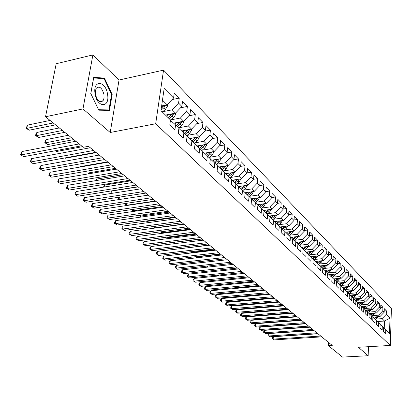<?xml version="1.0" encoding="UTF-8"?>
<svg xmlns="http://www.w3.org/2000/svg" width="412" height="412" viewBox="0 0 412 412"><rect width="100%" height="100%" fill="white"/><g stroke="black" fill="none" stroke-linecap="round" stroke-linejoin="round"><path stroke-width="0.62" d="M92.88 54.92L82.972 108.917L110.21 132.494L119.042 80.005L92.88 54.92L56.197 63.731L45.531 116.751L83.275 147.295L88.544 146.317L332.232 345.431L328.374 345.658L342.49 357.08L368.153 355.736L368.508 346.693M119.042 80.005L163.554 70.133L391.4 308.66L390.318 345.452L155.679 123.76L163.554 70.133M377.227 321.54L384.478 321.036L389.984 318.152L386.25 314.351L386.358 310.813L384.293 308.691L384.18 312.25L382.789 310.833L382.908 307.264L380.801 305.107L380.683 308.686L379.261 307.244L379.39 303.654L377.248 301.455L377.114 305.06L375.672 303.593L375.806 299.972L373.622 297.732L373.483 301.368L372.01 299.869L372.154 296.223L369.93 293.936L369.785 297.603L368.282 296.074L368.431 292.402L366.165 290.069L366.011 293.766L364.481 292.211L364.635 288.503L362.328 286.129L362.169 289.852L360.608 288.266L360.768 284.532L358.414 282.112L358.244 285.866L356.658 284.244L356.828 280.479L354.423 278.012L354.248 281.798L352.626 280.145L352.806 276.349L350.354 273.831L350.169 277.647L348.516 275.963L348.701 272.136L346.204 269.566L346.008 273.413L344.319 271.693L344.52 267.836L341.965 265.215L341.764 269.093L340.039 267.342L340.245 263.453L337.644 260.775L337.428 264.684L335.672 262.897L335.888 258.973L333.226 256.243L333.004 260.183L331.207 258.36L331.439 254.405L328.719 251.614L328.488 255.589L326.654 253.725L326.891 249.734L324.12 246.886L323.873 250.898L322.004 248.992L322.251 244.97L319.418 242.06L319.161 246.103L317.25 244.156L317.508 240.098L314.613 237.127L314.346 241.2L312.394 239.212L312.667 235.123L309.706 232.085L309.427 236.194L307.429 234.16L307.713 230.035L304.689 226.93L304.396 231.081L302.351 229L302.65 224.839L299.56 221.661L299.251 225.843L297.16 223.721L297.474 219.519L294.312 216.274L293.993 220.492L291.856 218.319L292.18 214.08L288.946 210.759L288.611 215.018L286.422 212.793L286.762 208.518L283.451 205.119L283.101 209.414L280.866 207.138L281.221 202.828L277.832 199.346L277.467 203.683L275.175 201.35L275.546 196.998L272.08 193.434L271.693 197.812L269.35 195.422L269.736 191.034L266.183 187.383L265.786 191.796L263.381 189.35L263.788 184.921L260.147 181.182L259.73 185.637L257.268 183.134L257.691 178.659L253.962 174.827L253.529 179.328L251.006 176.758L251.444 172.242L247.622 168.317L247.169 172.86L244.579 170.223L245.042 165.665L241.123 161.643L240.649 166.227L237.992 163.523L238.476 158.924L234.454 154.794L233.959 159.418L231.24 156.648L231.74 152.007L227.615 147.769L227.1 152.44L224.303 149.597L224.828 144.911L220.595 140.559L220.06 145.276L217.191 142.356L217.737 137.623L213.39 133.158L212.829 137.922L209.883 134.925L210.455 130.141L205.99 125.557L205.403 130.367L202.374 127.287L202.972 122.457L198.388 117.75L197.775 122.606L194.665 119.439L195.288 114.562L190.571 109.721L189.932 114.629L186.734 111.374L187.388 106.45L182.537 101.47L181.867 106.425L178.581 103.077L179.261 98.102L174.276 92.983L173.576 97.989L167.123 104.797L162.472 100.168M389.984 318.152L389.525 333.499L383.67 327.834M173.576 97.989L164.177 88.42L160.948 110.663L170.501 119.98L169.78 125.114L174.884 130.043L175.584 124.934L178.926 128.194L178.236 133.277L183.196 138.061L183.865 133.009L187.115 136.176L186.456 141.208L191.276 145.858L191.92 140.858L195.077 143.937L194.449 148.917L199.135 153.444L199.748 148.49L202.822 151.487L202.22 156.416L206.778 160.819L207.365 155.916L210.357 158.831L209.78 163.713L214.219 167.998L214.781 163.147L217.69 165.984L217.139 170.815L221.46 174.987L222.001 170.182L224.834 172.947L224.303 177.732L228.516 181.795L229.031 177.036L231.791 179.73L231.287 184.468L235.386 188.428L235.88 183.716L238.569 186.337L238.085 191.029L242.081 194.886L242.555 190.226L245.181 192.78L244.713 197.43L248.611 201.19L249.064 196.57L251.624 199.063L251.176 203.667L254.977 207.334L255.409 202.756L257.907 205.191L257.479 209.749L261.187 213.328L261.605 208.796L264.041 211.165L263.628 215.682L267.249 219.174L267.646 214.683L270.025 217L269.633 221.476L273.166 224.885L273.542 220.435L275.865 222.696L275.489 227.13L278.939 230.457L279.305 226.049L281.571 228.258L281.211 232.651L284.579 235.901L284.929 231.534L287.143 233.692L286.798 238.043L290.089 241.216L290.424 236.89L292.587 239.001L292.257 243.312L295.476 246.412L295.795 242.127L297.907 244.187L297.593 248.457L300.739 251.49L301.043 247.241L303.108 249.26L302.81 253.493L305.884 256.46L306.178 252.247L308.197 254.214L307.908 258.412L310.916 261.316L311.194 257.139L313.172 259.066L312.899 263.227L315.839 266.064L316.102 261.924L318.038 263.809L317.776 267.934L320.654 270.71L320.907 266.61L322.802 268.454L322.55 272.543L325.367 275.257L325.609 271.194L327.463 272.996L327.226 277.049L329.981 279.712L330.213 275.679L332.026 277.446L331.799 281.463L334.498 284.069L334.719 280.072L336.496 281.803L336.274 285.789L338.922 288.338L339.133 284.373L340.868 286.072L340.662 290.022L343.253 292.52L343.454 288.591L345.158 290.249L344.962 294.168L347.496 296.614L347.687 292.716L349.361 294.343L349.17 298.231L351.657 300.631L351.838 296.764L353.475 298.36L353.295 302.212L355.731 304.566L355.906 300.729L357.513 302.295L357.343 306.116L359.728 308.418L359.897 304.617L361.468 306.152L361.309 309.942L363.647 312.203L363.806 308.428L365.346 309.932L365.197 313.692L367.494 315.911L367.643 312.167L369.152 313.645L369.008 317.374L371.258 319.547L371.403 315.834L372.886 317.281L372.747 320.984L374.961 323.116L375.095 319.434L376.553 320.855L376.419 324.527L378.587 326.618L378.716 322.962L380.147 324.357L380.019 328.003L382.151 330.053L382.269 326.428L383.675 327.798L383.557 331.413L385.642 333.426L385.761 329.832M162.549 111.734L172.18 109.824L175.502 113.13L165.49 115.092M178.581 103.077L172.18 109.824M181.867 106.425L175.502 113.13M170.908 119.856L180.415 118.023L183.649 121.236L173.694 123.136M186.734 111.374L180.415 118.023M189.932 114.629L183.649 121.236M175.584 124.934L170.45 120.35M179.035 127.751L188.428 125.995L191.575 129.121L181.702 130.949M194.665 119.439L188.428 125.995M197.775 122.606L191.575 129.121M183.865 133.009L178.896 128.415M186.945 135.44L196.225 133.751L199.284 136.794L189.499 138.556M202.374 127.287L196.225 133.751M205.403 130.367L199.284 136.794M191.92 140.858L187.1 136.274M194.639 142.918L203.811 141.295L206.788 144.257L197.085 145.956M209.883 134.925L203.811 141.295M212.829 137.922L206.788 144.257M199.748 148.49L195.067 144.03M202.132 150.205L211.196 148.644L214.096 151.528L204.476 153.166M217.191 142.356L211.196 148.644M220.06 145.276L214.096 151.528M207.365 155.916L202.807 151.58M209.43 157.302L218.386 155.798L221.213 158.61L211.675 160.191M224.303 149.597L218.386 155.798M227.1 152.44L221.213 158.61M214.781 163.147L210.347 158.924M216.537 164.213L225.395 162.766L228.145 165.506L218.69 167.03M231.24 156.648L225.395 162.766M233.959 159.418L228.145 165.506M222.001 170.182L217.68 166.072M223.469 170.949L232.219 169.564L234.902 172.231L225.529 173.704M237.992 163.523L232.219 169.564M240.649 166.227L234.902 172.231M229.031 177.036L224.823 173.03M230.22 177.52L238.878 176.182L241.494 178.787L232.198 180.209M244.579 170.223L238.878 176.182M247.169 172.86L241.494 178.787M235.88 183.716L231.781 179.812M236.807 183.932L245.367 182.64L247.921 185.179L238.703 186.554M251.006 176.758L245.367 182.64M253.529 179.328L247.921 185.179M242.555 190.226L238.563 186.42M243.235 190.184L251.701 188.943L254.189 191.415L245.13 192.734M257.268 183.134L251.701 188.943M259.73 185.637L254.189 191.415M249.064 196.57L245.171 192.857M249.502 196.282L257.881 195.087L260.307 197.508L251.325 198.775M263.381 189.35L257.881 195.087M265.786 191.796L260.307 197.508M255.409 202.756L251.614 199.135M255.62 202.24L263.912 201.087L266.281 203.446L257.376 204.671M269.35 195.422L263.912 201.087M271.693 197.812L266.281 203.446M261.605 208.796L257.902 205.264M261.594 208.055L269.798 206.948L272.116 209.25L263.283 210.434M275.175 201.35L269.798 206.948M277.467 203.683L272.116 209.25M267.646 214.683L264.03 211.238M267.434 213.735L275.546 212.664L277.812 214.92L269.057 216.058M280.866 207.138L275.546 212.664M283.101 209.414L277.812 214.92M273.542 220.435L270.014 217.067M273.135 219.287L281.164 218.257L283.379 220.456L274.696 221.558M286.422 212.793L281.164 218.257M288.611 215.018L283.379 220.456M279.305 226.049L275.86 222.763M278.703 224.71L286.654 223.716L288.817 225.864L280.212 226.935M291.856 218.319L286.654 223.716M293.993 220.492L288.817 225.864M284.929 231.534L281.566 228.32M284.151 230.014L292.02 229.057L294.132 231.158L285.598 232.188M297.16 223.721L292.02 229.057M299.251 225.843L294.132 231.158M290.424 236.89L287.138 233.753M289.471 235.201L297.263 234.273L299.333 236.328L290.867 237.322M302.351 229L297.263 234.273M304.396 231.081L299.333 236.328M295.795 242.127L292.582 239.058M294.678 240.268L302.393 239.377L304.417 241.386L296.022 242.349M307.429 234.16L302.393 239.377M309.427 236.194L304.417 241.386M301.043 247.241L297.902 244.244M299.771 245.233L307.414 244.368L309.391 246.335L301.064 247.267M312.394 239.212L307.414 244.368M314.346 241.2L309.391 246.335M306.178 252.247L303.103 249.317M304.756 250.084L312.322 249.25L314.258 251.176L305.998 252.077M317.25 244.156L312.322 249.25M319.161 246.103L314.258 251.176M311.194 257.139L308.191 254.271M309.633 254.837L317.127 254.034L319.017 255.914L310.823 256.784M322.004 248.992L317.127 254.034M323.873 250.898L319.017 255.914M316.102 261.924L313.166 259.122M314.402 259.488L321.829 258.71L323.683 260.554L315.551 261.393M326.654 253.725L321.829 258.71M328.488 255.589L323.683 260.554M320.907 266.61L318.033 263.865M319.079 264.041L326.433 263.289L328.246 265.096L320.176 265.91M331.207 258.36L326.433 263.289M333.004 260.183L328.246 265.096M325.609 271.194L322.797 268.506M323.657 268.5L330.944 267.774L332.721 269.546L324.707 270.334M335.672 262.897L330.944 267.774M337.428 264.684L332.721 269.546M330.213 275.679L327.458 273.048M328.137 272.868L335.358 272.172L337.098 273.903L329.152 274.665M340.039 267.342L335.358 272.172M341.764 269.093L337.098 273.903M334.719 280.072L332.021 277.497M332.53 277.152L339.684 276.473L341.394 278.172L333.499 278.909M344.319 271.693L339.684 276.473M346.008 273.413L341.394 278.172M339.133 284.373L336.491 281.854M336.836 281.344L343.927 280.696L345.596 282.359L337.768 283.07M348.516 275.963L343.927 280.696M350.169 277.647L345.596 282.359M345.92 286.793L343.448 288.58L340.868 286.119M341.054 285.459L348.078 284.826L349.721 286.458L341.945 287.149M352.626 280.145L348.078 284.826M354.248 281.798L349.721 286.458M347.687 292.716L345.158 290.295M345.189 289.487L352.152 288.879L353.759 290.481L346.044 291.145M356.658 284.244L352.152 288.879M358.244 285.866L353.759 290.481M351.838 296.764L349.355 294.389M349.247 293.442L356.148 292.855L357.724 294.42L350.066 295.069M360.608 288.266L356.148 292.855M362.169 289.852L357.724 294.42M359.975 298.422L358.811 299.921L358.079 299.2L355.917 300.739L353.475 298.401M353.223 297.32L360.067 296.753L361.612 298.288L354.006 298.911M364.481 292.211L360.067 296.753M366.011 293.766L361.612 298.288M359.897 304.617L357.508 302.336M357.122 301.121L363.909 300.575L365.423 302.084L357.873 302.686M368.282 296.074L363.909 300.575M369.785 297.603L365.423 302.084M363.806 308.428L361.468 306.193M360.948 304.854L367.679 304.324L369.167 305.802L361.669 306.389M372.01 299.869L367.679 304.324M373.483 301.368L369.167 305.802M367.643 312.167L365.346 309.973M364.708 308.516L371.377 308.001L372.834 309.458L365.392 310.02M375.672 303.593L371.377 308.001M377.114 305.06L372.834 309.458M371.403 315.834L369.152 313.687M368.39 312.111L375.008 311.616L376.439 313.043L369.095 313.584M379.261 307.244L375.008 311.616M380.683 308.686L376.439 313.043M378.211 316.684L377.16 317.971L375.09 319.434L372.886 317.322M372.01 315.638L378.566 315.159L379.977 316.56L372.685 317.086M382.789 310.833L378.566 315.159M384.18 312.25L379.977 316.56M378.716 322.962L376.547 320.891M375.564 319.099L382.068 318.641L384.478 321.036L384.242 328.379M386.25 314.351L382.068 318.641M382.269 326.428L380.142 324.399M82.972 108.917L45.531 116.751M390.318 345.452L358.373 347.27L368.153 355.736M110.21 132.494L155.679 123.76M328.56 342.429L328.374 345.658M164.115 105.4L162.709 106.965L161.638 105.91L167.123 104.797M109.463 110.354L112.167 94.482L104.447 78.12L93.689 77.358L90.758 93.55L98.818 110.179L109.463 110.354M386.358 310.813L384.221 310.972M382.908 307.264L380.724 307.434M379.39 303.654L377.16 303.829M375.806 299.972L373.529 300.157M372.154 296.223L369.832 296.413M368.431 292.402L366.062 292.602M364.635 288.503L362.215 288.714M360.768 284.532L358.296 284.754M356.828 280.479L354.299 280.711M352.806 276.349L350.221 276.591M348.701 272.136L346.059 272.394M344.52 267.836L341.816 268.104M340.245 263.453L337.479 263.732M335.888 258.973L333.056 259.266M331.439 254.405L328.539 254.709M326.891 249.734L323.925 250.058M322.251 244.97L319.212 245.31M317.508 240.098L314.397 240.453M312.667 235.123L309.474 235.499M307.713 230.035L304.442 230.432M302.65 224.839L299.297 225.251M297.474 219.519L294.034 219.957M292.18 214.08L288.647 214.544M286.762 208.518L283.137 209.002M281.221 202.828L277.497 203.337M275.546 196.998L271.719 197.533M269.736 191.034L265.802 191.595M263.788 184.921L259.745 185.518M257.691 178.659L253.529 179.292M251.444 172.242L247.112 172.916M245.042 165.665L240.484 166.397M238.476 158.924L233.686 159.712M231.74 152.007L226.703 152.857M224.828 144.911L219.534 145.822M217.737 137.623L212.17 138.612M210.455 130.141L204.594 131.212M202.972 122.457L196.812 123.615M195.288 114.562L188.799 115.813M187.388 106.45L180.559 107.805M179.261 98.102L172.072 99.57M111.559 94.611L112.167 94.482M102.49 78.563L104.447 78.12M317.982 333.787L273.341 336.702L273.146 339.112L320.768 336.063M274.207 339.89L272.337 338.7L274.207 339.89L321.751 336.867M272.337 338.7L272.414 337.737L273.341 336.702M374.379 316.962L373.303 317.724M376.166 316.833L373.983 318.373M374.415 318.785L377.093 316.766M274.84 318.172L274.814 318.538M274.031 318.594L274.371 318.208M313.985 330.522L269.046 333.54L268.845 335.965L316.787 332.808M269.927 336.758L268.037 335.553L269.927 336.758L317.786 333.627M268.037 335.553L268.119 334.585L269.046 333.54M309.917 327.2L264.674 330.321L264.468 332.767L312.729 329.497M265.57 333.571L263.659 332.355L265.57 333.571L313.753 330.331M263.659 332.355L263.742 331.382L264.674 330.321M370.81 313.455L369.719 314.227M374.699 313.172L373.627 314.495L371.542 315.968M372.628 313.321L370.414 314.892M370.852 315.309L373.566 313.254M270.622 314.588L270.586 314.995M270.02 315.036L270.396 314.603M367.169 309.886L366.067 310.663M371.119 309.587L370.028 310.952L367.921 312.44M287.942 309.242L266.327 310.962L266.291 311.379M369.023 309.747L366.778 311.343M367.221 311.766L369.971 309.675M265.936 311.41L266.327 310.962M95.069 93.807C97.067 108.047 110.081 108.232 107.558 94.353C105.771 80.484 92.607 79.531 95.069 93.807M95.424 94.25C97.314 100.961 99.864 103.124 103.072 100.744L104.04 98.113L103.989 94.621C102.109 87.869 99.539 85.727 96.295 88.194L95.368 90.81L95.424 94.25M104.087 78.677L111.57 94.528L108.943 109.906L98.628 109.731L90.82 93.622L93.658 77.945L104.087 78.677M106.971 110.313L108.943 109.906M305.776 323.811L260.23 327.046L260.013 329.507L308.603 326.124M261.136 330.331L259.205 329.1L261.136 330.331L309.644 326.974M259.205 329.1L259.292 328.117L260.23 327.046M301.553 320.366L255.698 323.714L255.476 326.191L304.396 322.689M256.619 327.025L254.673 325.789L256.619 327.025L305.457 323.554M254.673 325.789L254.76 324.795L255.698 323.714M363.461 306.25L362.349 307.038M367.473 305.936L366.361 307.342L364.234 308.851M283.693 305.771L261.919 307.697M365.351 306.101L363.07 307.728M363.523 308.161L366.314 306.028M359.686 302.542L358.558 303.34M363.76 302.217L362.622 303.665L360.479 305.189M361.612 302.387L359.295 304.041M359.758 304.483L362.586 302.31M297.258 316.854L251.088 320.315L250.862 322.817L300.116 319.187M252.02 323.667L250.053 322.411L252.02 323.667L301.193 320.067M250.053 322.411L250.146 321.412L251.088 320.315M355.834 298.762L354.696 299.576M358.811 299.921L356.653 301.455M357.801 298.602L355.448 300.291M358.079 299.2L358.785 298.52M253.643 303.721L278.795 301.769M292.875 313.274L246.391 316.859L246.155 319.377L295.749 315.623M247.339 320.242L245.351 318.976L247.339 320.242L296.846 316.519M245.351 318.976L245.444 317.971L246.391 316.859M351.915 294.91L350.761 295.734M356.117 294.559L354.933 296.099L352.754 297.655M353.918 294.745L351.524 296.46M352.002 296.923L354.912 294.657M248.683 299.885L249.203 300.286L274.341 298.128M249.203 300.286L248.554 299.9M288.415 309.628L241.612 313.336L241.365 315.875L291.299 311.987M242.57 316.756L240.562 315.474L242.57 316.756L292.422 312.904M240.562 315.474L240.66 314.459L241.612 313.336M347.913 290.985L346.75 291.82M352.183 290.614L350.973 292.206L348.773 293.777M349.958 290.81L347.527 292.561M348.011 293.03L350.967 290.723M243.621 295.976L244.373 296.552M244.342 296.558L243.41 295.996M283.868 305.91L236.74 309.747L236.488 312.306L286.767 308.284M237.714 313.202L235.685 311.91L237.714 313.202L287.911 309.216M235.685 311.91L235.782 310.885L236.74 309.747M343.835 286.979L342.655 287.823M348.176 286.598L346.94 288.235L344.72 289.821M343.943 289.064L346.94 286.706M264.004 289.682L238.486 292.005L239.269 292.613M239.166 292.623L238.162 292.015M279.228 302.125L231.776 306.09L231.513 308.67L282.148 304.504M232.765 309.587L230.71 308.274L232.765 309.587L283.312 305.457M230.71 308.274L230.813 307.244L231.776 306.09M339.673 282.895L338.479 283.755M344.082 282.493L342.825 284.187L340.585 285.794M341.8 282.704L339.287 284.527M339.792 285.016L342.836 282.606M259.272 285.815L233.578 288.215L234.073 288.596M233.609 287.88L233.578 288.215L232.965 287.942M233.887 288.611L232.893 287.947M274.5 298.257L226.713 302.367L226.446 304.962L277.436 300.657M227.723 305.9L225.642 304.571L227.723 305.9L278.62 301.625M225.642 304.571L225.75 303.536L226.713 302.367M335.43 278.728L334.22 279.599M339.91 278.311L338.628 280.057L336.367 281.679M337.598 278.527L335.044 280.387M335.559 280.891L338.649 278.43M254.446 281.87L228.763 284.496M228.645 283.693L228.578 284.347L227.8 283.77M228.506 284.522L227.779 283.997M269.68 294.322L221.558 298.571L221.28 301.187L272.626 296.728M222.583 302.14L220.482 300.796L222.583 302.14L273.836 297.716M220.482 300.796L220.59 299.751L221.558 298.571M331.099 274.48L329.878 275.36M335.656 274.042L334.343 275.844L332.036 277.508M333.313 274.263L330.712 276.169M331.238 276.679L334.374 274.165M223.582 279.413L223.489 280.299M223.047 280.34L222.743 279.496M222.681 280.062L223.273 280.32M264.762 290.3L216.3 294.698L216.017 297.335L267.723 292.721M217.34 298.309L215.219 296.949L217.34 298.309L268.959 293.73M215.219 296.949L215.332 295.898L216.3 294.698M326.68 270.138L325.444 271.034M331.31 269.685L329.976 271.544L327.643 273.228M328.941 269.917L326.294 271.858M326.829 272.383L330.017 269.808M218.432 275.041L218.329 275.994M217.521 276.076L217.588 275.123M259.745 286.201L210.939 290.748L210.645 293.411L262.722 288.637M212 294.4L209.847 293.03L212 294.4L263.984 289.667M209.847 293.03L209.965 291.964L210.939 290.748M322.169 265.709L320.917 266.616M326.876 265.235L325.511 267.156L323.163 268.856M324.476 265.477L321.782 267.46M322.328 267.996L325.568 265.369M213.179 270.571L213.066 271.596M212.226 271.683L212.53 270.638M254.626 282.019L205.475 286.726L205.171 289.404L257.618 284.465M206.551 290.414L204.373 289.028L206.551 290.414L258.906 285.516M204.373 289.028L204.496 287.957L205.475 286.726M317.564 261.187L316.292 262.109M322.349 260.693L320.958 262.676L318.589 264.396M319.918 260.945L317.178 262.974M317.734 263.515L321.02 260.827M207.828 266.008L207.705 267.1M206.865 267.192L207.457 266.044M249.404 277.75L199.897 282.617L199.583 285.32L252.407 280.206M200.989 286.35L198.79 284.944L200.989 286.35L253.72 281.278M198.79 284.944L198.919 283.868L199.897 282.617M312.863 256.568L311.57 257.505M317.729 256.053L316.313 258.103L313.918 259.838M315.262 256.315L312.476 258.391M313.048 258.942L316.385 256.197M202.374 261.337L202.235 262.511M201.396 262.599L202.287 261.347M244.069 273.393L194.207 278.43L193.882 281.154L247.092 275.86M195.319 282.205L193.094 280.783L195.319 282.205L248.431 276.957M193.094 280.783L193.223 279.691L194.207 278.43M308.058 251.85L306.749 252.808M313.007 251.315L311.56 253.426L309.149 255.188M220.544 254.173L196.776 256.856L196.663 257.814M310.509 251.583L307.676 253.704M308.222 254.302L311.647 251.459M195.983 257.891L196.776 256.856M238.625 268.943L188.402 274.15L188.068 276.9L241.659 271.426M189.535 277.971L187.28 276.534L189.535 277.971L243.029 272.543M187.28 276.534L187.414 275.437L188.402 274.15M303.15 247.03L301.821 248.003M308.186 246.469L306.713 248.652L304.277 250.434M214.987 249.631L191.055 252.402L190.983 253.014M305.653 246.752L302.769 248.925M303.33 249.528L306.806 246.623M190.555 253.066L191.055 252.402M233.063 264.401L182.48 269.788L182.13 272.559L236.112 266.894M183.628 273.656L181.347 272.198L183.628 273.656L237.513 268.037M181.347 272.198L181.486 271.091L182.48 269.788M298.133 242.107L296.789 243.095M303.258 241.52L301.754 243.78L299.297 245.578M209.317 244.996L185.184 248.106M300.693 241.813L297.752 244.038M298.329 244.651L301.862 241.679M185.019 248.127L185.215 247.859M227.383 259.756L176.429 265.333L176.073 268.13L230.447 262.264M177.598 269.247L175.291 267.769L177.598 269.247L231.874 263.428M175.291 267.769L175.435 266.652L176.429 265.333M293.009 237.07L291.644 238.079M298.221 236.457L296.686 238.795L294.209 240.613M295.62 236.766L292.592 239.068M293.22 239.666L296.81 236.627M221.579 255.013L170.254 260.786L169.883 263.603L224.658 257.531M171.444 264.741L169.105 263.253L171.444 264.741L226.116 258.726M169.105 263.253L169.255 262.125L170.254 260.786M287.772 231.925L286.381 232.95M293.071 231.287L291.511 233.697L289.008 235.54M290.439 231.601L287.355 233.959M287.998 234.572L291.644 231.456M174.08 242.235L202.035 239.048M174.348 242.441L174.018 242.241M215.646 250.166L163.945 256.135L163.559 258.983L218.741 252.7M165.155 260.147L162.786 258.633L165.155 260.147L220.235 253.916M162.786 258.633L162.941 257.5L163.945 256.135M282.416 226.662L280.999 227.702M287.803 225.992L286.216 228.49L283.693 230.354M285.14 226.322L281.999 228.737M282.653 229.366L286.361 226.173M167.432 237.096L168.153 237.652L196.04 234.15M168.153 237.652L167.262 237.116M209.579 245.212L157.497 251.392L157.106 254.261L212.695 247.756M158.733 255.45L156.339 253.916L158.733 255.45L214.219 249.002M156.339 253.916L156.493 252.772L157.497 251.392M276.931 221.275L275.499 222.341M282.421 220.575L280.799 223.16L278.255 225.045M279.717 220.92L276.519 223.392M277.194 224.035L280.958 220.765M160.634 231.843L161.828 232.765L189.917 229.144M161.828 232.765L160.35 231.879M203.384 240.15L150.91 246.541L150.504 249.435L206.51 242.704M152.167 250.65L149.741 249.1L152.167 250.65L208.065 243.976M149.741 249.1L149.906 247.942L150.91 246.541M197.044 234.969L144.185 241.587L143.762 244.501L200.18 237.533M145.462 245.748L143.005 244.172L145.462 245.748L201.777 238.836M143.005 244.172L143.175 243.008L144.185 241.587M190.555 229.669L137.304 236.519L136.866 239.46L193.712 232.244M138.607 240.732L136.115 239.14L138.607 240.732L195.34 233.578M136.115 239.14L136.29 237.961L137.304 236.519M183.917 224.246L130.269 231.338L129.816 234.304L187.089 226.832M131.593 235.607L129.074 233.99L131.593 235.607L188.758 228.197M129.074 233.99L129.25 232.806L130.269 231.338M177.129 218.695L123.07 226.039L122.606 229.036L180.307 221.296M124.424 230.365L121.87 228.727L124.424 230.365L182.016 222.691M121.87 228.727L122.055 227.527L123.07 226.039M170.171 213.014L115.71 220.616L115.231 223.639L173.37 215.625M117.09 224.998L114.5 223.34L117.09 224.998L175.121 217.052M114.5 223.34L114.691 222.13L115.71 220.616M163.049 207.195L108.176 215.069L107.681 218.118L166.257 209.816M109.587 219.514L106.955 217.83L109.587 219.514L168.055 211.279M106.955 217.83L107.156 216.609L108.176 215.069M271.328 215.764L269.865 216.851M276.91 215.033L275.257 217.706L272.687 219.617M274.171 215.394L270.916 217.927M271.601 218.581L274.191 216.661L275.427 215.229M182.068 222.732L153.733 226.507L155.37 227.774L183.654 224.03M155.37 227.774L153.346 226.512M265.591 210.125L264.061 211.263M271.271 209.363L269.587 212.129L266.997 214.065M268.495 209.734L265.179 212.329M265.884 213.004L268.495 211.057L269.772 209.564M175.641 217.479L147.094 221.378L148.629 222.568M147.166 220.883L147.094 221.378L146.353 220.992M148.598 222.573L146.337 221.1M259.714 204.352L258.164 205.511M265.493 203.564L263.788 206.422L261.167 208.379M262.686 203.94L259.308 206.603M260.029 207.293L262.665 205.32L263.984 203.765M169.064 212.108L140.312 216.135L141.455 217.021M140.456 215.167L140.312 216.135L139.56 215.867L139.647 215.28M141.326 217.042L139.56 215.867M253.699 198.44L252.123 199.624M259.565 197.611L257.845 200.572L255.198 202.555M256.738 198.007L253.298 200.742M254.034 201.447L256.702 199.449L258.056 197.822M162.338 206.608L133.38 210.779L134.111 211.346M133.601 209.306L133.38 210.779L132.633 210.517L132.798 209.42M133.874 211.382L132.633 210.517M247.54 192.383L245.938 193.588M253.498 191.518L251.758 194.588L249.09 196.596M250.645 191.93L247.138 194.737M247.895 195.458L250.584 193.434L251.984 191.74M155.458 200.989L126.288 205.3L126.592 205.537M126.597 203.296L126.288 205.3L125.547 205.042L126.062 203.374M126.252 205.588L125.547 205.042M241.231 186.178L239.599 187.409M247.277 185.276L245.526 188.454L242.828 190.488M244.404 185.704L240.829 188.583M241.607 189.319L244.321 187.269L245.763 185.503M119.439 197.127L119.053 199.557M118.548 199.635L118.491 198.265L119.222 197.163M118.301 199.444L118.764 199.604M234.763 179.817L233.104 181.069M240.907 178.875L239.135 182.166L236.411 184.231M138.18 186.873L112.1 190.977L111.709 193.372M238.012 179.318L234.366 182.274M235.164 183.031L237.904 180.956L239.387 179.107M110.926 193.496L111.08 192.528L112.1 190.977M155.757 201.231L100.466 209.389L99.951 212.468L158.975 203.863M101.903 213.895L99.235 212.185L101.903 213.895L160.814 205.367M99.235 212.185L99.441 210.954L100.466 209.389M228.13 173.292L226.446 174.575M234.371 172.314L232.589 175.723L229.829 177.819M130.795 180.837L104.519 185.081L104.195 187.027M231.456 172.772L227.738 175.811M228.557 176.588L231.328 174.482L232.852 172.551M103.422 187.151L104.519 185.081M148.279 195.123L92.571 203.574L92.041 206.685L151.513 197.765M94.034 208.142L91.335 206.407L94.034 208.142L153.398 199.305M91.335 206.407L91.546 205.166L92.571 203.574M221.332 166.608L219.617 167.916M227.671 165.583L227.733 166.062L225.874 169.116L223.083 171.243M123.229 174.657L96.763 179.045L96.511 180.518M224.731 166.057L220.945 169.178M221.78 169.976L224.581 167.844L226.152 165.83M95.754 180.641L96.763 179.045M140.621 188.866L84.486 197.621L83.935 200.757L143.865 191.518M85.979 202.251L83.239 200.495L85.979 202.251L145.797 193.094M83.239 200.495L83.461 199.243L84.486 197.621M214.358 159.743L212.613 161.082M220.801 158.677L220.873 159.248L218.988 162.338L216.166 164.496M115.484 168.328L88.822 172.87L88.652 173.828M217.835 159.166L213.972 162.38M214.832 163.198L217.66 161.035L219.277 158.944L217.824 159.187M88.173 173.91L88.822 172.87M132.762 182.444L76.205 191.523L75.633 194.685L136.022 185.106M77.729 196.215L74.948 194.433L77.729 196.215L137.999 186.724M74.948 194.433L75.175 193.166L76.205 191.523M207.2 152.703L205.423 154.067M213.751 151.585L213.833 152.26L211.923 155.386L209.069 157.575M107.547 161.839L80.69 166.541L80.613 166.953M210.764 152.095L206.824 155.401M207.7 156.241L210.558 154.047L212.195 151.93L210.692 152.188M80.412 166.989L80.69 166.541M124.707 175.862L67.712 185.271L67.125 188.464L127.978 178.535M69.273 190.035L66.45 188.222L69.273 190.035L130.007 180.193M66.45 188.222L66.682 186.945L67.712 185.271M199.856 145.472L198.043 146.868M206.515 144.308L206.608 145.086L204.666 148.253L201.782 150.473M203.502 144.833L199.48 148.238M200.376 149.103L203.265 146.873L204.98 144.576M116.442 169.105L59.014 178.859L58.401 182.089L119.722 171.789M60.605 183.695L57.737 181.857L60.605 183.695L121.803 173.493M57.737 181.857L57.984 180.569L59.014 178.859M192.311 138.046L190.468 139.477M199.084 136.83L199.192 137.721L197.219 140.925L194.299 143.18M196.045 137.376L191.94 140.883M192.857 141.774L195.782 139.508L197.539 137.108M64.978 157.92L65.384 158.229L96.264 152.62M65.384 158.229L64.89 157.935M107.954 162.179L50.089 172.288L49.461 175.548L111.245 164.867M51.716 177.196L48.807 175.327L51.716 177.196L113.388 166.613M48.807 175.327L49.059 174.029L50.089 172.288M184.566 130.419L182.681 131.881M191.451 129.147L191.575 130.156L189.572 133.4L186.621 135.692M188.387 129.713L184.195 133.328M185.137 134.245L188.093 131.948L189.886 129.435M55.615 150.684L56.665 151.492L82.498 146.667M56.665 151.492L55.378 150.725M99.246 155.061L40.937 165.552L40.283 168.838L102.547 157.755M42.601 170.532L39.645 168.632L42.601 170.532L104.746 159.552M39.645 168.632L39.907 167.318L40.937 165.552M176.604 122.58L174.683 124.079M183.608 121.246L183.747 122.385L181.713 125.665L178.726 127.998M68.407 135.265L46.087 139.622L45.454 142.83L47.725 144.581L73.748 139.586M180.518 121.834L176.233 125.567M177.201 126.51L180.198 124.172L182.022 121.55M71.523 137.788L45.454 142.83L44.81 142.686L45.062 141.409L46.087 139.622M47.725 144.581L44.81 142.686M90.305 147.754L31.549 158.635L30.869 161.952L93.612 150.457M33.248 163.693L30.246 161.762L33.248 163.693L95.867 152.301M30.246 161.762L31.549 158.635M168.42 114.521L166.469 116.05M175.543 113.089L175.703 114.392L173.637 117.719L170.47 120.196M59.364 127.947L36.884 132.458L36.225 135.697L38.553 137.495L64.766 132.319M172.432 113.733L168.05 117.59M169.044 118.558L172.077 116.184L173.931 113.439M62.485 130.475L36.225 135.697L35.597 135.569L35.859 134.276L36.884 132.458M38.553 137.495L35.597 135.569M75.808 141.254L21.908 151.539L21.208 154.886L79.14 143.953M23.649 156.673L20.6 154.711L23.649 156.673L81.473 145.838M20.6 154.711L21.908 151.539M167.246 104.663L167.432 106.178L165.33 109.546L162.271 111.956M50.084 120.433L27.439 125.109L26.754 128.379L29.144 130.223L55.553 124.862M162.709 106.965L161.324 108.057M161.03 110.092L163.729 107.97L165.603 105.101M53.21 122.967L26.754 128.379L26.141 128.266L27.439 125.109M29.144 130.223L26.141 128.266M377.16 317.971L376.496 317.317M373.627 314.495L372.948 313.826M370.028 310.952L369.332 310.272M366.361 307.342L365.655 306.652M362.622 303.665L361.906 302.959M354.933 296.099L354.186 295.368M350.973 292.206L350.215 291.459M346.94 288.235L346.162 287.473M342.825 284.187L342.032 283.41M338.628 280.057L337.819 279.264M334.343 275.844L333.519 275.031M329.976 271.544L329.131 270.715M325.511 267.156L324.656 266.312M319.527 261.265L319.269 261.012M320.958 262.676L320.083 261.811M314.85 256.661L314.572 256.388M316.313 258.103L315.417 257.222M310.071 251.959L309.773 251.665M311.56 253.426L310.648 252.53M305.184 247.154L304.865 246.84M306.713 248.652L305.776 247.736M300.193 242.246L299.854 241.911M301.754 243.78L300.801 242.838M295.095 237.224L294.734 236.869M296.686 238.795L295.713 237.832M289.883 232.095L289.497 231.714M291.511 233.697L290.512 232.718M284.548 226.847L284.141 226.446M286.216 228.49L285.197 227.486M279.094 221.481L278.661 221.053M280.799 223.16L279.758 222.135M273.517 215.991L273.053 215.538M275.257 217.706L274.191 216.661M267.805 210.372L267.316 209.893M269.587 212.129L268.495 211.057M261.96 204.62L261.44 204.115M263.788 206.422L262.665 205.32M255.976 198.733L255.425 198.193M257.845 200.572L256.702 199.449M249.842 192.703L249.265 192.131M251.758 194.588L250.584 193.434M243.559 186.523L242.951 185.92M245.526 188.454L244.321 187.269M237.127 180.188L236.478 179.555M239.135 182.166L237.904 180.956M234.407 172.623L234.134 172.35M230.524 173.694L229.845 173.025M232.589 175.723L231.328 174.482M227.723 165.979L227.373 165.629M223.757 167.035L223.041 166.33M225.874 169.116L224.581 167.844M220.863 159.166L220.43 158.738M216.815 160.206L216.058 159.459M218.988 162.338L217.66 161.035M213.823 152.177L213.303 151.662M209.693 153.197L208.894 152.414M211.923 155.386L210.558 154.047M206.597 145.003L205.99 144.396M202.38 146.002L201.54 145.178M204.666 148.253L203.265 146.873M203.374 145.003L204.929 144.73M199.181 137.634L198.481 136.939M194.871 138.612L193.99 137.747M197.219 140.925L195.782 139.508M195.86 137.629L197.466 137.34M191.565 130.068L190.761 129.27M187.161 131.026L186.229 130.11M189.572 133.4L188.093 131.948M188.135 130.058L189.803 129.749M183.737 122.297L182.83 121.396M179.235 123.229L178.257 122.266M181.713 125.665L180.198 124.172M180.198 122.276L181.929 121.947M175.692 114.304L174.673 113.295M171.088 115.211L170.058 114.201M173.637 117.719L172.077 116.184M172.036 114.279L173.833 113.928M167.421 106.09L166.288 104.962M165.33 109.546L163.729 107.97M163.641 106.054L165.511 105.678M99.498 101.501L103.072 100.744"/></g></svg>
